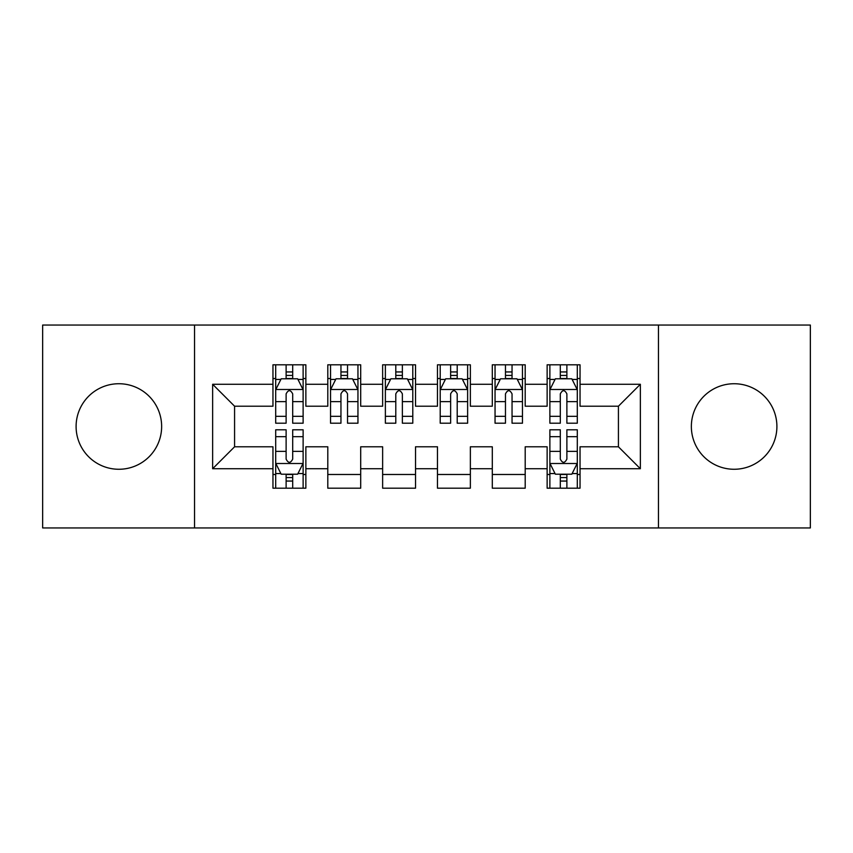 <?xml version="1.0" encoding="UTF-8"?>
<svg xmlns="http://www.w3.org/2000/svg" width="853" height="853" viewBox="0 0 853 853"><rect width="100%" height="100%" fill="white"/><g stroke="black" fill="none" stroke-linecap="round" stroke-linejoin="round"><path stroke-width="1.28" d="M734.124 383.733A42.767 42.767 0 0 0 691.356 426.5A42.767 42.767 0 0 0 734.124 469.267A42.767 42.767 0 0 0 776.902 426.5A42.767 42.767 0 0 0 734.124 383.733M118.876 383.733A42.767 42.767 0 0 0 76.098 426.5A42.767 42.767 0 0 0 118.876 469.267A42.767 42.767 0 0 0 161.643 426.5A42.767 42.767 0 0 0 118.876 383.733M658.452 527.943L810.35 527.943L810.35 325.057L658.452 325.057L658.452 527.943L194.548 527.943L194.548 325.057L42.65 325.057L42.65 527.943L194.548 527.943M658.452 325.057L194.548 325.057M212.642 468.724L212.642 384.276L272.96 384.276L272.96 406.209L234.575 406.209L234.575 446.791L212.642 468.724L272.96 468.724L272.96 488.193L305.864 488.193L305.864 468.724L327.797 468.724L327.797 488.193L360.702 488.193L360.702 468.724L382.634 468.724L382.634 488.193L415.528 488.193L415.528 468.724L437.472 468.724L437.472 488.193L470.366 488.193L470.366 468.724L492.298 468.724L492.298 488.193L525.203 488.193L525.203 468.724L547.136 468.724L547.136 488.193L580.04 488.193L580.04 446.791L618.425 446.791L618.425 406.209L580.04 406.209L580.04 384.276L640.358 384.276L640.358 468.724L580.04 468.724M580.04 384.276L580.04 364.807L547.136 364.807L547.136 384.276L525.203 384.276L525.203 364.807L492.298 364.807L492.298 384.276L470.366 384.276L470.366 364.807L437.472 364.807L437.472 384.276L415.528 384.276L415.528 364.807L382.634 364.807L382.634 384.276L360.702 384.276L360.702 364.807L327.797 364.807L327.797 384.276L305.864 384.276L305.864 364.807L272.96 364.807L272.96 384.276M525.203 468.724L525.203 446.791L547.136 446.791L547.136 468.724M640.358 384.276L618.425 406.209M470.366 468.724L470.366 446.791L492.298 446.791L492.298 468.724M547.136 384.276L547.136 406.209L525.203 406.209L525.203 384.276M415.528 468.724L415.528 446.791L437.472 446.791L437.472 468.724M492.298 384.276L492.298 406.209L470.366 406.209L470.366 384.276M360.702 468.724L360.702 446.791L382.634 446.791L382.634 468.724M437.472 384.276L437.472 406.209L415.528 406.209L415.528 384.276M305.864 468.724L305.864 446.791L327.797 446.791L327.797 468.724M382.634 384.276L382.634 406.209L360.702 406.209L360.702 384.276M234.575 446.791L272.96 446.791L272.96 468.724M327.797 384.276L327.797 406.209L305.864 406.209L305.864 384.276M547.136 378.519L549.876 378.519M577.3 378.519L580.04 378.519M492.298 378.519L495.049 378.519M522.462 378.519L525.203 378.519M437.472 378.519L440.212 378.519M467.625 378.519L470.366 378.519M382.634 378.519L385.375 378.519M412.788 378.519L415.528 378.519M327.797 378.519L330.537 378.519M357.951 378.519L360.702 378.519M272.96 378.519L275.7 378.519M303.124 378.519L305.864 378.519M272.96 474.481L275.7 474.481M303.124 474.481L305.864 474.481M327.797 474.481L360.702 474.481M382.634 474.481L415.528 474.481M437.472 474.481L470.366 474.481M492.298 474.481L525.203 474.481M547.136 474.481L549.876 474.481M577.3 474.481L580.04 474.481M212.642 384.276L234.575 406.209M618.425 446.791L640.358 468.724M292.696 371.94L286.118 371.94M303.124 416.339L292.696 416.339L292.696 423.205L303.124 423.205L303.124 389.757L297.633 378.796L281.181 378.796L275.7 389.757L275.7 423.205L286.118 423.205L286.118 416.339L275.7 416.339M275.7 389.757L275.7 364.807M303.124 389.757L303.124 364.807M286.118 378.796L286.118 364.807M292.696 364.807L292.696 378.796M292.696 416.339L292.696 393.873C290.51 389.65 288.314 389.65 286.118 393.873L286.118 416.339M292.696 378.519L286.118 378.519M286.118 481.06L292.696 481.06M275.7 436.661L286.118 436.661L286.118 429.795L275.7 429.795L275.7 463.243L281.181 474.204L297.633 474.204L303.124 463.243L303.124 429.795L292.696 429.795L292.696 436.661L303.124 436.661M303.124 463.243L303.124 488.193M275.7 463.243L275.7 488.193M292.696 474.204L292.696 488.193M286.118 488.193L286.118 474.204M286.118 436.661L286.118 459.127C288.314 463.35 290.5 463.35 292.696 459.127L292.696 436.661M286.118 474.481L292.696 474.481M347.534 371.94L340.955 371.94M357.951 416.339L347.534 416.339L347.534 423.205L357.951 423.205L357.951 389.757L352.47 378.796L336.018 378.796L330.537 389.757L330.537 423.205L340.955 423.205L340.955 416.339L330.537 416.339M330.537 389.757L330.537 364.807M357.951 389.757L357.951 364.807M340.955 378.796L340.955 364.807M347.534 364.807L347.534 378.796M347.534 416.339L347.534 393.873C345.348 389.65 343.151 389.65 340.955 393.873L340.955 416.339M347.534 378.519L340.955 378.519M402.371 371.94L395.792 371.94M412.788 416.339L402.371 416.339L402.371 423.205L412.788 423.205L412.788 389.757L407.307 378.796L390.855 378.796L385.375 389.757L385.375 423.205L395.792 423.205L395.792 416.339L385.375 416.339M385.375 389.757L385.375 364.807M412.788 389.757L412.788 364.807M395.792 378.796L395.792 364.807M402.371 364.807L402.371 378.796M402.371 416.339L402.371 393.873C400.185 389.65 397.988 389.65 395.792 393.873L395.792 416.339M402.371 378.519L395.792 378.519M457.208 371.94L450.629 371.94M467.625 416.339L457.208 416.339L457.208 423.205L467.625 423.205L467.625 389.757L462.145 378.796L445.692 378.796L440.212 389.757L440.212 423.205L450.629 423.205L450.629 416.339L440.212 416.339M440.212 389.757L440.212 364.807M467.625 389.757L467.625 364.807M450.629 378.796L450.629 364.807M457.208 364.807L457.208 378.796M457.208 416.339L457.208 393.873C455.022 389.65 452.826 389.65 450.629 393.873L450.629 416.339M457.208 378.519L450.629 378.519M512.045 371.94L505.466 371.94M522.462 416.339L512.045 416.339L512.045 423.205L522.462 423.205L522.462 389.757L516.982 378.796L500.53 378.796L495.049 389.757L495.049 423.205L505.466 423.205L505.466 416.339L495.049 416.339M495.049 389.757L495.049 364.807M522.462 389.757L522.462 364.807M505.466 378.796L505.466 364.807M512.045 364.807L512.045 378.796M512.045 416.339L512.045 393.873C509.849 389.65 507.663 389.65 505.466 393.873L505.466 416.339M512.045 378.519L505.466 378.519M566.882 371.94L560.304 371.94M577.3 416.339L566.882 416.339L566.882 423.205L577.3 423.205L577.3 389.757L571.819 378.796L555.367 378.796L549.876 389.757L549.876 423.205L560.304 423.205L560.304 416.339L549.876 416.339M549.876 389.757L549.876 364.807M577.3 389.757L577.3 364.807M560.304 378.796L560.304 364.807M566.882 364.807L566.882 378.796M566.882 416.339L566.882 393.873C564.686 389.65 562.5 389.65 560.304 393.873L560.304 416.339M566.882 378.519L560.304 378.519M560.304 481.06L566.882 481.06M549.876 436.661L560.304 436.661L560.304 429.795L549.876 429.795L549.876 463.243L555.367 474.204L571.819 474.204L577.3 463.243L577.3 429.795L566.882 429.795L566.882 436.661L577.3 436.661M577.3 463.243L577.3 488.193M549.876 463.243L549.876 488.193M566.882 474.204L566.882 488.193M560.304 488.193L560.304 474.204M560.304 436.661L560.304 459.127C562.49 463.35 564.686 463.35 566.882 459.127L566.882 436.661M560.304 474.481L566.882 474.481M302.986 389.49L275.839 389.49M275.7 379.446L280.861 379.446M297.964 379.446L303.124 379.446M286.118 401.635L275.7 401.635M303.124 401.635L292.696 401.635M292.696 375.427L286.118 375.427M275.839 463.51L302.986 463.51M303.124 473.554L297.964 473.554M280.861 473.554L275.7 473.554M292.696 451.365L303.124 451.365M275.7 451.365L286.118 451.365M286.118 477.573L292.696 477.573M357.823 389.49L330.676 389.49M330.537 379.446L335.687 379.446M352.801 379.446L357.951 379.446M340.955 401.635L330.537 401.635M357.951 401.635L347.534 401.635M347.534 375.427L340.955 375.427M412.649 389.49L385.513 389.49M385.375 379.446L390.525 379.446M407.638 379.446L412.788 379.446M395.792 401.635L385.375 401.635M412.788 401.635L402.371 401.635M402.371 375.427L395.792 375.427M467.487 389.49L440.351 389.49M440.212 379.446L445.362 379.446M462.475 379.446L467.625 379.446M450.629 401.635L440.212 401.635M467.625 401.635L457.208 401.635M457.208 375.427L450.629 375.427M522.324 389.49L495.177 389.49M495.049 379.446L500.199 379.446M517.313 379.446L522.462 379.446M505.466 401.635L495.049 401.635M522.462 401.635L512.045 401.635M512.045 375.427L505.466 375.427M577.161 389.49L550.014 389.49M549.876 379.446L555.036 379.446M572.139 379.446L577.3 379.446M560.304 401.635L549.876 401.635M577.3 401.635L566.882 401.635M566.882 375.427L560.304 375.427M550.014 463.51L577.161 463.51M577.3 473.554L572.139 473.554M555.036 473.554L549.876 473.554M566.882 451.365L577.3 451.365M549.876 451.365L560.304 451.365M560.304 477.573L566.882 477.573"/></g></svg>
